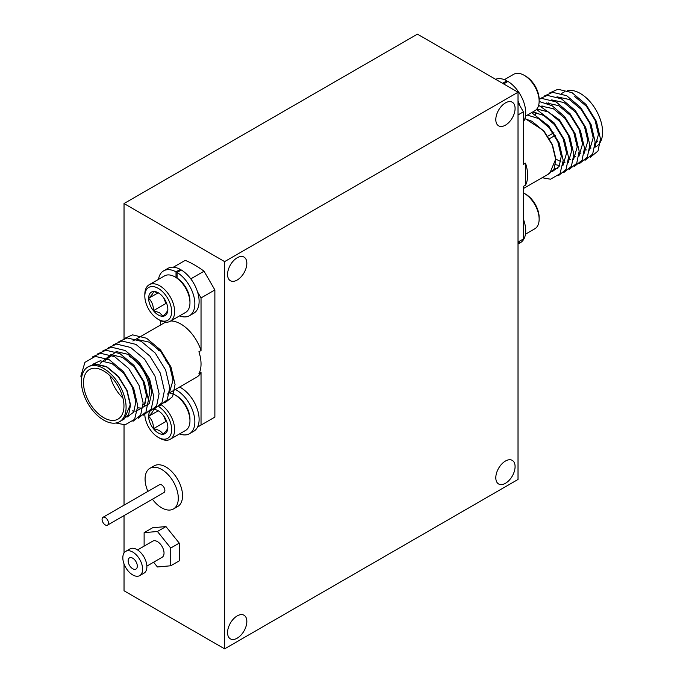 <?xml version="1.0" encoding="UTF-8"?>
<svg xmlns="http://www.w3.org/2000/svg" width="683" height="683" viewBox="0 0 683 683"><rect width="100%" height="100%" fill="white"/><g stroke="black" fill="none" stroke-linecap="round" stroke-linejoin="round"><path stroke-width="1.02" d="M589.762 148.083A31.614 18.253 -120 0 0 591.068 148.057M594.842 147.297L596.046 146.606A31.614 18.253 -120 0 0 600.895 121.267A31.614 18.253 -120 0 0 580.234 93.409A31.614 18.253 -120 0 0 567.573 90.643M584.682 149.688L586.364 149.91M594.927 146.691L598.445 134.525L595.004 120.148L586.373 106.232L574.753 96.576M523.383 188.551L549.772 173.32L555.646 159.241L552.205 144.856L543.583 130.94L531.955 121.284L524.868 118.731M525.517 163.177L525.517 185.17A31.614 18.253 60 0 0 525.517 163.177L523.383 164.407L523.383 111.833L518.021 102.535M525.517 185.17L523.383 186.399L523.383 238.973L518.021 242.072M523.383 111.833L518.021 114.932M597.83 140.903A28.609 16.52 60 0 1 594.543 144.002M590.325 157.269L598.009 151.003L600.468 138.897L596.387 121.378L586.005 104.422L571.987 92.64L557.968 89.251L549.636 92.948M584.998 160.343L592.682 154.076L595.149 141.97L591.068 124.451L580.687 107.496L566.659 95.705L552.641 92.325L544.317 96.021M579.679 163.416L587.363 157.15L589.822 145.044L585.741 127.525L575.359 110.561L561.341 98.779L547.322 95.398L539.135 98.958M574.352 166.49L582.036 160.223L584.503 148.117L580.422 130.598L570.04 113.634L556.013 101.852L541.995 98.472L539.143 99.044M569.033 169.563L576.717 163.297L579.175 151.191L575.095 133.672L564.713 116.708L552.163 105.763L539.143 101.468M563.706 172.637L571.389 166.37L573.857 154.264L569.776 136.745L559.394 119.781L538.648 105.276M558.387 175.71L566.07 169.444L568.529 157.338L564.448 139.819L554.067 122.855L536.505 109.408M542.14 177.725L550.515 179.211L560.009 173.73L563.21 160.411L559.129 142.884L548.748 125.928L531.579 112.644M579.175 153.026L580.909 153.274M589.557 150.14L593.194 137.77L589.736 123.264L581.037 109.237L569.323 99.496L556.995 96.815M548.218 102.8L547.8 103.534M573.848 156.1L575.581 156.347M584.23 153.214L587.875 140.843L584.409 126.338L575.718 112.311L564.004 102.57L551.676 99.889M542.891 105.874L542.473 106.608M568.529 159.173L570.262 159.421M578.911 156.287L582.548 143.917L579.09 129.411L570.39 115.384L558.677 105.643L546.349 102.962M537.572 108.947L537.154 109.673M535.993 112.371L535.395 114.522M555.936 159.182L560.871 161.606M563.202 162.247L564.935 162.494M573.583 159.361L577.229 146.99L573.763 132.485L565.072 118.458L553.358 108.717L541.03 106.036M555.544 164.68L559.616 165.568M568.265 162.434L571.902 150.064L568.444 135.558L559.744 121.523L548.372 111.969L536.872 108.973M554.289 168.641L557.738 168.445M562.937 165.508L566.583 153.137L563.116 138.632L554.425 124.596L543.719 115.427L532.672 112.012M552.41 171.518L559.129 166.507L561.255 156.211L557.798 141.705L549.098 127.67L538.392 118.492L527.353 115.086M103.731 370.98A28.609 16.52 -120 0 0 89.422 369.563A28.609 16.52 -120 0 0 85.042 392.486A28.609 16.52 -120 0 0 103.731 417.689A28.609 16.52 -120 0 0 118.031 419.106A28.609 16.52 -120 0 0 122.419 396.183A28.609 16.52 -120 0 0 103.731 370.98M110.074 375.821A28.609 16.52 -120 0 0 122.931 398.095M197.532 427.106L214.872 417.091L214.872 289.951L204.055 271.219A94.1 54.324 -120 0 0 194.646 265.013A94.1 54.324 -120 0 0 185.238 260.351L173.354 267.207M103.731 368.521A31.614 18.253 60 0 1 124.383 396.379A31.614 18.253 60 0 1 119.534 421.718A31.614 18.253 60 0 1 103.731 420.147A31.614 18.253 60 0 1 83.07 392.29A31.614 18.253 60 0 1 87.919 366.95A31.614 18.253 60 0 1 103.731 368.521M87.919 366.95L94.928 364.15L106.548 366.891L118.168 376.546L126.799 390.463L130.24 404.848L124.366 418.927L119.534 421.718M137.309 339.494L149.346 342.183L160.966 351.839L169.597 365.755L173.038 380.132L169.521 392.298M167.156 394.219L196.619 377.212A31.614 18.253 -120 0 0 201.033 372.508L198.907 373.738A31.614 18.253 -120 0 0 198.907 351.745L201.033 350.516A31.614 18.253 -120 0 0 180.807 324.015A31.614 18.253 -120 0 0 170.75 320.967M165.474 322.197A31.614 18.253 -120 0 0 164.996 322.453L132.878 340.996M157.884 348.535A31.614 18.253 -120 0 0 158.447 350.379L159.25 349.918M162.136 353.256A31.614 18.253 -120 0 0 164.262 357.644M165.764 360.257A31.614 18.253 -120 0 0 169.546 365.627M201.033 350.516L201.033 297.942L197.532 291.88M160.582 320.668L160.582 325.006M201.033 425.082L201.033 372.508M204.055 271.219L190.796 278.869M214.872 289.951L201.033 297.942M81.601 377.853L80.833 376.196L84.914 362.366L95.296 356.372L109.314 359.753L123.333 371.535L133.714 388.49L137.795 406.018L134.602 419.336L125.109 424.817L115.948 423.008M92.29 356.996L100.623 353.299L114.642 356.68L128.66 368.461L139.042 385.425L143.123 402.944L140.664 415.051L132.98 421.317M97.618 353.922L105.942 350.225L119.96 353.606L133.979 365.388L144.361 382.352L148.442 399.871L145.983 411.977L138.299 418.244M102.937 350.849L111.269 347.152L125.288 350.533L139.306 362.314L149.688 379.278L153.769 396.797L151.31 408.904L143.626 415.17M108.264 347.775L116.588 344.078L130.607 347.459L144.625 359.241L155.007 376.205L159.088 393.724L156.629 405.83L148.945 412.097M113.583 344.702L121.916 341.005L135.934 344.386L149.953 356.167L160.334 373.131L164.415 390.65L161.956 402.757L154.264 409.023M118.902 341.628L127.234 337.931L141.253 341.312L155.272 353.094L165.653 370.058L169.734 387.577L167.275 399.683L159.591 405.95M124.229 338.555L132.562 334.858L146.58 338.247L160.599 350.029L170.981 366.984L175.061 384.503L172.603 396.61L164.91 402.876M92.922 364.227L100.264 360.778L111.978 363.544L123.691 373.277L132.391 387.312L135.849 401.817L133.723 412.114L127.004 417.125M100.23 363.322L110.911 354.631L122.624 357.397L134.338 367.13L143.037 381.165L146.495 395.67L143.917 406.684L136.113 411.192L132.271 410.884M105.549 360.248L116.238 351.557L127.952 354.323L139.665 364.065L148.356 378.092L151.822 392.597L149.244 403.61L141.441 408.118L137.59 407.811M143.584 404.353A28.609 16.52 -120 0 0 145.727 402.671M148.373 398.317A28.609 16.52 -120 0 0 129.275 356.227M519.883 240.997A25.894 14.949 60 0 1 518.021 243.669M523.383 219.149A25.894 14.949 60 0 1 520.369 242.696L518.021 244.053M525.731 194.211L524.237 193.349L525.731 194.211A18.97 10.954 60 0 1 539.143 217.442L539.143 219.166A21.079 12.166 -120 0 0 524.237 193.349L524.237 193.349A21.079 12.166 -120 0 0 523.383 192.888M525.475 234.184L534.78 228.814A21.079 12.166 -120 0 0 539.143 219.166M525.475 116.17L534.78 110.8A21.079 12.166 -120 0 0 539.143 101.152L539.143 99.428A18.97 10.954 60 0 0 525.731 76.197L524.237 75.335A21.079 12.166 -120 0 0 513.701 74.293L504.404 79.663M539.143 101.152A21.079 12.166 -120 0 0 524.237 75.335L525.731 76.197M503.695 83.958L503.695 83.889A25.894 14.949 60 0 1 504.686 84.53M523.383 121.822A25.894 14.949 60 0 0 507.947 81.431L503.695 83.889M518.021 100.947A25.894 14.949 60 0 1 519.883 105.771M501.638 82.771A25.894 14.949 60 0 1 502.628 83.275L502.628 83.343M495.602 79.288A25.894 14.949 60 0 1 506.888 80.816L502.628 83.275M506.888 80.816L506.888 82.045M161.76 405.139A21.079 12.166 60 0 1 173.858 423.682A21.079 12.166 60 0 1 170.263 439.263L185.597 430.418A21.079 12.166 -120 0 0 189.959 420.762L189.959 419.046A18.97 10.954 60 0 0 176.547 395.807L175.053 394.953A21.079 12.166 -120 0 0 169.427 392.973M144.83 414.777A18.97 10.954 -120 0 0 158.234 437.359L159.728 438.221A21.079 12.166 60 0 0 170.263 439.263M149.697 411.866A13.583 7.837 -120 0 0 148.629 416.323A13.583 7.837 -120 0 0 153.436 428.702A13.583 7.837 -120 0 0 163.041 434.251A13.583 7.837 -120 0 0 167.839 427.413A13.583 7.837 -120 0 0 163.041 415.042A13.583 7.837 -120 0 0 158.234 410.782A13.583 7.837 -120 0 0 153.795 409.476M189.959 420.762A21.079 12.166 -120 0 0 175.061 394.953A21.079 12.166 -120 0 0 175.053 394.953L176.547 395.807M159.728 438.221L158.234 437.359A18.97 10.954 -120 0 0 171.646 429.923A18.97 10.954 -120 0 0 158.763 406.701M153.436 409.493C153.521 410.782 151.925 413.061 148.629 416.323C151.899 419.447 153.496 423.571 153.436 428.702C158.311 429.581 161.512 431.434 163.041 434.251C166.302 431.024 167.898 428.745 167.839 427.413M163.783 416.024L165.909 421.496L166.891 422.068M158.132 410.842L148.629 416.323M165.909 421.496L153.436 428.702M179.561 433.893A25.894 14.949 -120 0 0 189.498 433.722L193.75 431.263A25.894 14.949 -120 0 0 197.481 409.732A25.894 14.949 -120 0 0 179.595 387.039M189.498 433.722A25.894 14.949 -120 0 0 193.221 412.19A25.894 14.949 -120 0 0 175.335 389.498M176.547 277.793L175.061 276.939L176.547 277.793A18.97 10.954 60 0 1 189.959 301.032L189.959 302.748A21.079 12.166 -120 0 0 175.061 276.939A21.079 12.166 -120 0 0 175.053 276.939A21.079 12.166 -120 0 0 164.518 275.889L149.184 284.743A21.079 12.166 60 0 1 159.728 285.784A21.079 12.166 60 0 1 173.499 304.362A21.079 12.166 60 0 1 170.263 321.249A21.079 12.166 60 0 1 159.728 320.207L158.234 319.345A18.97 10.954 -120 0 0 171.646 311.602A18.97 10.954 -120 0 0 158.234 288.371A18.97 10.954 -120 0 0 144.822 296.115A18.97 10.954 -120 0 0 158.234 319.345L159.728 320.207M170.263 321.249L185.597 312.404A21.079 12.166 -120 0 0 189.959 302.748M158.234 314.948A13.583 7.837 -120 0 0 163.041 316.238A13.583 7.837 -120 0 0 167.839 309.399A13.583 7.837 -120 0 0 163.041 297.028A13.583 7.837 -120 0 0 158.234 292.768A13.583 7.837 -120 0 0 153.436 291.479A13.583 7.837 -120 0 0 148.629 298.309A13.583 7.837 -120 0 0 153.436 310.688A13.583 7.837 -120 0 0 158.234 314.948M158.9 293.178L153.436 291.479C153.521 292.768 151.925 295.047 148.629 298.309C151.899 301.434 153.496 305.557 153.436 310.688L159.523 312.72L163.041 316.238C166.302 313.01 167.898 310.731 167.839 309.399M144.822 296.115L144.822 294.39A21.079 12.166 60 0 1 149.184 284.743M163.783 298.01L165.909 303.483L166.891 304.055M158.132 292.828L148.629 298.309M165.909 303.483L153.436 310.688M180.278 270.613L180.278 269.384A25.894 14.949 -120 0 0 167.856 268.402L163.596 270.861A25.894 14.949 -120 0 0 158.49 279.373M176.018 277.529L176.018 271.843L180.278 269.384M179.561 315.879A25.894 14.949 -120 0 0 189.498 315.708L193.75 313.249A25.894 14.949 -120 0 0 197.822 292.845A25.894 14.949 -120 0 0 181.337 269.998L177.076 272.457L177.076 278.118M176.018 271.843A25.894 14.949 -120 0 0 163.596 270.861M189.498 315.708A25.894 14.949 -120 0 0 193.562 295.304A25.894 14.949 -120 0 0 177.076 272.457M139.733 575.615L143.985 573.157A14.001 8.085 -120 0 0 146.136 561.938A14.001 8.085 -120 0 0 136.984 549.593A14.001 8.085 -120 0 0 129.983 548.901L125.732 551.36A14.001 8.085 -120 0 0 123.58 562.579A14.001 8.085 -120 0 0 132.733 574.924A14.001 8.085 -120 0 0 139.733 575.615A14.001 8.085 -120 0 0 141.876 564.397A14.001 8.085 -120 0 0 132.733 552.052A14.001 8.085 -120 0 0 125.732 551.36M146.871 566.105L162.093 557.311A9.331 5.387 -120 0 0 163.527 549.832A9.331 5.387 -120 0 0 157.431 541.61A9.331 5.387 -120 0 0 152.761 541.141L137.539 549.935M132.733 558.199A6.471 3.739 -120 0 0 129.488 557.883A6.471 3.739 -120 0 0 128.498 563.065A6.471 3.739 -120 0 0 132.733 568.777A6.471 3.739 -120 0 0 135.968 569.093A6.471 3.739 -120 0 0 136.959 563.91A6.471 3.739 -120 0 0 132.733 558.199M152.42 499.205A23.487 13.558 -120 0 0 161.683 507.819A23.487 13.558 -120 0 0 173.431 508.98L177.691 506.521A23.487 13.558 -120 0 0 181.285 487.705A23.487 13.558 -120 0 0 165.943 467.01A23.487 13.558 -120 0 0 154.204 465.84L149.944 468.299A23.487 13.558 -120 0 0 147.904 491.384M173.431 508.98A23.487 13.558 -120 0 0 177.034 490.163A23.487 13.558 -120 0 0 161.683 469.469A23.487 13.558 -120 0 0 149.944 468.299M107.521 525.133L163.946 492.554A4.516 2.604 -120 0 0 164.637 488.934A4.516 2.604 -120 0 0 161.683 484.956A4.516 2.604 -120 0 0 159.429 484.734L103.005 517.304A4.516 2.604 -120 0 0 102.313 520.924A4.516 2.604 -120 0 0 105.259 524.911A4.516 2.604 -120 0 0 107.521 525.133A4.516 2.604 -120 0 0 108.213 521.513A4.516 2.604 -120 0 0 105.259 517.535A4.516 2.604 -120 0 0 103.005 517.304M505.446 483.308A13.634 7.872 120 0 0 514.35 471.296A13.634 7.872 120 0 0 512.259 460.368A13.634 7.872 120 0 0 505.446 461.042A13.634 7.872 120 0 0 496.541 473.054A13.634 7.872 120 0 0 498.633 483.982A13.634 7.872 120 0 0 505.446 483.308M237.197 638.178A13.634 7.872 120 0 0 246.102 626.166A13.634 7.872 120 0 0 244.019 615.238A13.634 7.872 120 0 0 237.197 615.912A13.634 7.872 120 0 0 228.293 627.933A13.634 7.872 120 0 0 230.384 638.853A13.634 7.872 120 0 0 237.197 638.178M237.197 280.03A13.634 7.872 120 0 0 246.102 268.018A13.634 7.872 120 0 0 244.019 257.098A13.634 7.872 120 0 0 237.197 257.773A13.634 7.872 120 0 0 228.293 269.785A13.634 7.872 120 0 0 230.384 280.704A13.634 7.872 120 0 0 237.197 280.03M505.446 125.16A13.634 7.872 120 0 0 514.35 113.147A13.634 7.872 120 0 0 512.259 102.219A13.634 7.872 120 0 0 505.446 102.902A13.634 7.872 120 0 0 496.541 114.915A13.634 7.872 120 0 0 498.633 125.834A13.634 7.872 120 0 0 505.446 125.16M224.622 261.615L224.622 648.85L518.021 479.457L518.021 92.231L224.622 261.615L124.033 203.543L124.033 338.614M153.607 562.211L157.431 566.975L170.733 565.78L179.253 560.863L179.253 543.122L165.943 526.567L152.633 527.754L144.122 532.672L144.122 546.135M124.033 424.852L124.033 505.164M124.033 515.597L124.033 553.008M124.033 563.927L124.033 590.769L224.622 648.85M518.021 92.231L417.424 34.15L124.033 203.543M170.733 565.78L170.733 548.039L157.431 531.485L144.122 532.672M179.253 543.122L170.733 548.039M165.943 526.567L157.431 531.485M547.945 174.37L554.041 169.145L555.936 159.284L552.47 144.779L543.779 130.743L524.962 118.441M88.047 366.882L94.946 363.851L106.659 366.617L118.372 376.35L127.064 390.386L130.53 404.891L128.635 414.752L122.539 419.977M547.851 136.182L553.93 132.673M549.439 138.743L555.441 135.277M564.431 91.846L561.588 93.486"/></g></svg>
